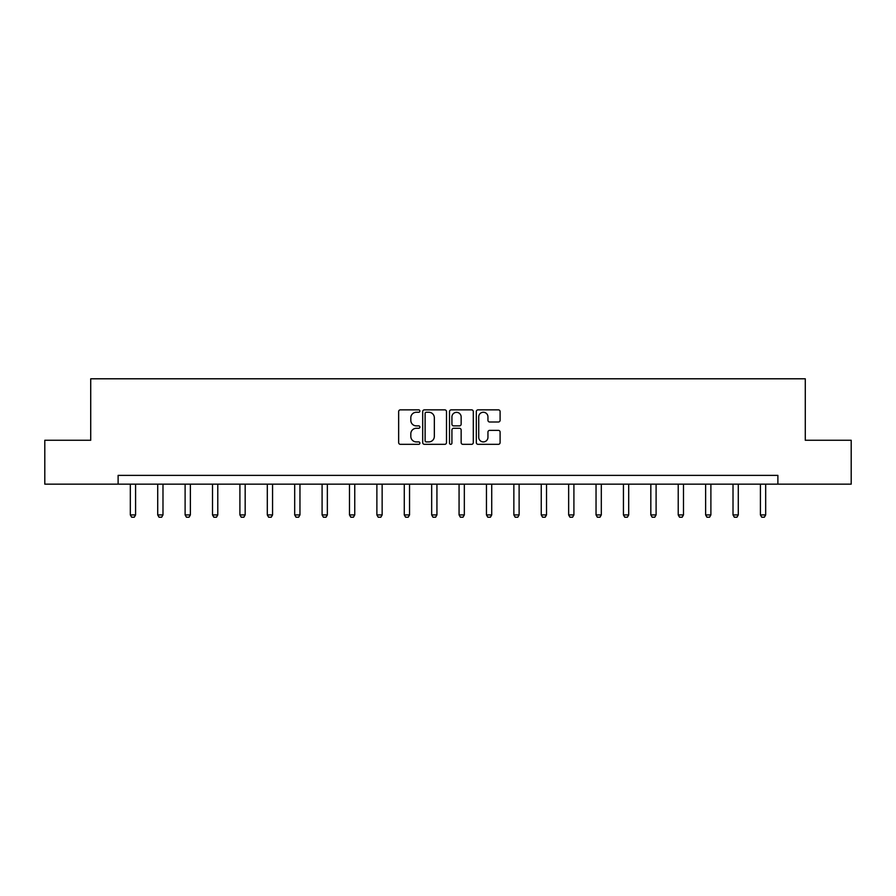 <?xml version="1.0" encoding="UTF-8"?>
<svg xmlns="http://www.w3.org/2000/svg" width="896" height="896" viewBox="0 0 896 896"><rect width="100%" height="100%" fill="white"/><g stroke="black" fill="none" stroke-linecap="round" stroke-linejoin="round"><path stroke-width="1.34" d="M419.899 411.051A1.21 1.21 0 0 0 418.701 409.853L400.378 409.853A1.725 1.725 0 0 0 398.653 411.566L398.653 442.602A1.725 1.725 0 0 0 400.378 444.326L418.701 444.326A1.21 1.21 0 0 0 419.899 443.117A1.21 1.21 0 0 0 418.701 441.907L416.326 441.907A5.51 5.51 0 0 1 410.816 436.397L410.816 433.81A5.51 5.51 0 0 1 416.326 428.288L418.701 428.288A1.21 1.21 0 0 0 419.899 427.09A1.21 1.21 0 0 0 418.701 425.88L416.326 425.88A5.51 5.51 0 0 1 410.816 420.358L410.816 417.771A5.51 5.51 0 0 1 416.326 412.261L418.701 412.261A1.21 1.21 0 0 0 419.899 411.051M498.378 422.005A1.725 1.725 0 0 0 500.102 420.28L500.102 411.566A1.725 1.725 0 0 0 498.378 409.853L478.038 409.853A1.725 1.725 0 0 0 476.314 411.566L476.314 442.602A1.725 1.725 0 0 0 478.038 444.326L498.378 444.326A1.725 1.725 0 0 0 500.102 442.602L500.102 432.085A1.725 1.725 0 0 0 498.378 430.36L489.675 430.36A1.725 1.725 0 0 0 487.95 432.085L487.95 437.293A4.614 4.614 0 0 1 483.336 441.907A4.614 4.614 0 0 1 478.722 437.293L478.722 416.875A4.614 4.614 0 0 1 483.336 412.261A4.614 4.614 0 0 1 487.95 416.875L487.95 420.28A1.725 1.725 0 0 0 489.675 422.005L498.378 422.005M118.115 484.154L44.8 484.154L44.8 440.261L90.72 440.261L90.72 378.795L805.28 378.795L805.28 440.261L851.2 440.261L851.2 484.154L777.885 484.154L777.885 475.373L118.115 475.373L118.115 484.154L777.885 484.154M446.488 411.566A1.725 1.725 0 0 0 444.763 409.853L424.424 409.853A1.725 1.725 0 0 0 422.699 411.566L422.699 442.602A1.725 1.725 0 0 0 424.424 444.326L444.763 444.326A1.725 1.725 0 0 0 446.488 442.602L446.488 411.566M451.237 409.853L471.576 409.853A1.725 1.725 0 0 1 473.301 411.566L473.301 442.602A1.725 1.725 0 0 1 471.576 444.326L462.862 444.326A1.725 1.725 0 0 1 461.149 442.602L461.149 430.013A1.725 1.725 0 0 0 459.424 428.288L453.645 428.288A1.725 1.725 0 0 0 451.92 430.013L451.92 443.117A1.21 1.21 0 0 1 450.71 444.326A1.21 1.21 0 0 1 449.512 443.117L449.512 411.566A1.725 1.725 0 0 1 451.237 409.853M426.328 412.261A1.21 1.21 0 0 0 425.118 413.47L425.118 440.698A1.21 1.21 0 0 0 426.328 441.907L428.826 441.907A5.51 5.51 0 0 0 434.336 436.397L434.336 417.771A5.51 5.51 0 0 0 428.826 412.261L426.328 412.261M461.149 416.954A4.614 4.614 0 0 0 456.534 412.35A4.614 4.614 0 0 0 451.92 416.954L451.92 424.155A1.725 1.725 0 0 0 453.645 425.88L459.424 425.88A1.725 1.725 0 0 0 461.149 424.155L461.149 416.954M130.323 484.154L130.323 514.92L135.587 514.92L135.587 484.154M135.587 514.92L134.277 517.205L131.634 517.205L130.323 514.92M157.718 484.154L157.718 514.92L162.982 514.92L162.982 484.154M162.982 514.92L161.672 517.205L159.029 517.205L157.718 514.92M185.114 484.154L185.114 514.92L190.378 514.92L190.378 484.154M190.378 514.92L189.067 517.205L186.424 517.205L185.114 514.92M212.509 484.154L212.509 514.92L217.773 514.92L217.773 484.154M217.773 514.92L216.462 517.205L213.819 517.205L212.509 514.92M239.904 484.154L239.904 514.92L245.168 514.92L245.168 484.154M245.168 514.92L243.858 517.205L241.214 517.205L239.904 514.92M267.299 484.154L267.299 514.92L272.563 514.92L272.563 484.154M272.563 514.92L271.253 517.205L268.61 517.205L267.299 514.92M294.694 484.154L294.694 514.92L299.958 514.92L299.958 484.154M299.958 514.92L298.648 517.205L296.005 517.205L294.694 514.92M322.09 484.154L322.09 514.92L327.354 514.92L327.354 484.154M327.354 514.92L326.043 517.205L323.4 517.205L322.09 514.92M349.485 484.154L349.485 514.92L354.749 514.92L354.749 484.154M354.749 514.92L353.438 517.205L350.795 517.205L349.485 514.92M376.88 484.154L376.88 514.92L382.144 514.92L382.144 484.154M382.144 514.92L380.834 517.205L378.19 517.205L376.88 514.92M404.275 484.154L404.275 514.92L409.539 514.92L409.539 484.154M409.539 514.92L408.229 517.205L405.586 517.205L404.275 514.92M431.67 484.154L431.67 514.92L436.934 514.92L436.934 484.154M436.934 514.92L435.624 517.205L432.981 517.205L431.67 514.92M459.066 484.154L459.066 514.92L464.33 514.92L464.33 484.154M464.33 514.92L463.019 517.205L460.376 517.205L459.066 514.92M486.461 484.154L486.461 514.92L491.725 514.92L491.725 484.154M491.725 514.92L490.414 517.205L487.771 517.205L486.461 514.92M513.856 484.154L513.856 514.92L519.12 514.92L519.12 484.154M519.12 514.92L517.81 517.205L515.166 517.205L513.856 514.92M541.251 484.154L541.251 514.92L546.515 514.92L546.515 484.154M546.515 514.92L545.205 517.205L542.562 517.205L541.251 514.92M568.646 484.154L568.646 514.92L573.91 514.92L573.91 484.154M573.91 514.92L572.6 517.205L569.957 517.205L568.646 514.92M596.042 484.154L596.042 514.92L601.306 514.92L601.306 484.154M601.306 514.92L599.995 517.205L597.352 517.205L596.042 514.92M623.437 484.154L623.437 514.92L628.701 514.92L628.701 484.154M628.701 514.92L627.39 517.205L624.747 517.205L623.437 514.92M650.832 484.154L650.832 514.92L656.096 514.92L656.096 484.154M656.096 514.92L654.786 517.205L652.142 517.205L650.832 514.92M678.227 484.154L678.227 514.92L683.491 514.92L683.491 484.154M683.491 514.92L682.181 517.205L679.538 517.205L678.227 514.92M705.622 484.154L705.622 514.92L710.886 514.92L710.886 484.154M710.886 514.92L709.576 517.205L706.933 517.205L705.622 514.92M733.018 484.154L733.018 514.92L738.282 514.92L738.282 484.154M738.282 514.92L736.971 517.205L734.328 517.205L733.018 514.92M760.413 484.154L760.413 514.92L765.677 514.92L765.677 484.154M765.677 514.92L764.366 517.205L761.723 517.205L760.413 514.92"/></g></svg>
